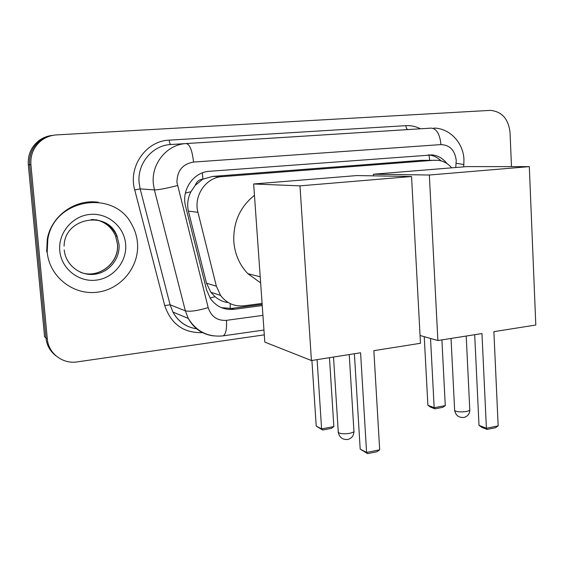 <?xml version="1.0" encoding="UTF-8"?>
<svg xmlns="http://www.w3.org/2000/svg" width="564" height="564" viewBox="0 0 564 564"><rect width="100%" height="100%" fill="white"/><g stroke="black" fill="none" stroke-linecap="round" stroke-linejoin="round"><path stroke-width="0.85" d="M195.243 185.359L202.969 179.035C199.191 179.521 196.617 181.622 195.243 185.359L190.963 191.718C187.756 197.943 186.91 204.415 188.425 211.147L206.509 283.213L210.873 292.279L215.088 296.742C218.761 299.815 222.836 301.733 227.313 302.501M451.694 167.839C448.056 163.588 443.649 161.078 438.468 160.317L421.386 160.338L212.755 176.412L203.435 178.999M434.435 160.204L222.082 176.652C205.952 177.392 193.36 195.807 197.95 212.311L216.364 286.195L220.573 295.416C226.594 303.284 234.427 306.745 244.064 305.801L262.084 303.432M446.878 163.518C443.1 158.554 438.334 155.692 432.588 154.924L209.484 171.287C193.501 171.978 181.051 190.11 185.605 206.389L206.628 290.065L210.379 298.518C216.315 306.661 224.197 310.256 234.011 309.305L262.232 305.568M428.259 154.903L429.141 154.987C433.645 155.551 437.615 157.504 441.041 160.839M264.297 334.854L77.254 361.891C62.801 364.316 48.37 353.431 47.313 338.922L30.907 164.632C30.28 154.733 33.777 146.682 41.391 140.485C45.874 137.123 50.936 135.261 56.569 134.902L490.32 110.375C501.833 111.482 508.404 118.828 510.025 132.392L511.492 166.62M55.97 355.835C50.118 351.309 46.777 345.323 45.931 337.871L44.57 336.835L28.313 164.653L29.603 164.639C28.983 154.804 32.458 146.809 40.023 140.647C44.084 137.595 48.645 135.783 53.728 135.212C48.645 135.783 44.084 137.595 40.023 140.647C32.458 146.809 28.983 154.804 29.603 164.639L45.931 337.871L29.603 164.639L30.907 164.632M262.154 304.398L231.501 308.438L221.476 307.676M28.313 164.653C27.699 154.874 31.154 146.929 38.676 140.81C42.709 137.771 47.249 135.966 52.297 135.402M481.966 333.55L486.401 428.259L498.167 425.883L493.881 331.66L535.8 325.026L529.314 166.627L429.338 175.016L437.883 340.529L481.966 333.55M474.691 334.699L479.005 425.348L486.401 428.259L487.063 429.43L495.46 427.731L498.167 425.883M437.883 340.529L420.06 335.495M429.338 175.016L373.439 174.22L373.53 175.855M373.439 174.22L466.886 166.599L529.314 166.627M487.063 429.43L481.867 427.378L479.005 425.348M441.908 339.888L445.278 405.622L442.832 407.342L434.907 408.837L430.494 407.095L427.886 405.241L424.241 336.673M427.886 405.241L434.167 407.709L430.536 338.449M434.907 408.837L434.167 407.709L445.278 405.622M260.631 282.874L247.857 273.674C239.594 265.009 234.913 254.378 233.827 241.78C233.08 222.435 239.961 206.946 254.463 195.306M360.586 352.761L366.586 452.462L379.678 449.818L373.854 350.66L420.476 343.286L411.544 176.504L299.977 185.866L311.427 360.544L360.586 352.761M354.389 353.741L360.192 449.113L366.586 452.462L367.622 453.625L376.956 451.736L379.678 449.818M311.427 360.544L264.812 342.101L253.659 183.977L356.885 175.566L411.544 176.504M299.977 185.866L253.659 183.977M367.622 453.625L360.192 449.113M329.468 357.689L333.846 426.581L331.399 428.365L322.664 430.015L316.207 426.06L311.913 360.466M316.207 426.06L321.593 428.88L317.102 359.649M322.664 430.015L321.593 428.88L333.846 426.581M47.193 252.037L47.806 239.326C53.932 198.401 114.132 189.102 131.708 224.359C134.979 230.126 136.904 236.309 137.475 242.915C139.604 266.539 121.07 289.501 97.086 292.244C73.144 295.339 49.329 276.663 47.193 252.037M46.671 251.84L47.277 239.157C51.282 215.744 75.498 198.641 98.39 202.293M185.38 193.078L190.963 191.718M429.697 160.254L429.021 154.973M230.232 309.516L230.204 303.594M210.027 297.982L215.088 296.742M202.969 179.035L202.286 172.894M206.509 283.213L216.364 286.195M188.425 211.147L197.95 212.311M212.755 176.412L222.082 176.652M455.747 167.508L456.241 160.416C454.894 150.278 449.804 145.004 440.956 144.588L193.53 162.072C182.68 163.983 177.145 170.723 176.927 182.285L208.194 307.634C211.204 316.658 217.295 320.888 226.474 320.338L262.923 315.368M213.411 335.89C202.279 334.36 193.889 328.53 188.249 318.399L185.359 310.842L154.395 189.906L153.316 183.448C151.265 163.398 167.282 144.271 186.324 143.552L431.453 128.106C436.712 128.796 439.885 134.288 440.956 144.588M193.53 162.072C192.282 150.63 189.878 144.462 186.324 143.552L170.857 144.518C152.513 145.216 137.108 163.518 139.104 182.715L140.154 188.898L154.395 189.906C158.674 189.842 166.359 188.39 177.456 185.542M405.883 125.666C406.136 128.098 406.863 129.403 408.068 129.572L170.857 144.518C170.053 144.292 169.503 142.84 169.214 140.154L405.883 125.666C410.98 125.384 415.837 126.428 420.448 128.796M202.511 332.633C183.617 333.141 171.026 324.117 164.737 305.568L134.725 189.934C127.979 166.599 146.083 140.817 169.214 140.154M47.313 338.922L45.931 337.871M431.453 128.106L408.068 129.572M208.194 307.634C197.435 310.792 189.821 311.864 185.359 310.842L170.117 304.8L172.908 312.054C178.245 321.6 186.169 327.198 196.688 328.833M134.725 189.934L140.154 188.898L170.117 304.8L164.737 305.568M226.474 320.338C226.932 329.277 225.797 334.459 223.069 335.869L222.505 335.947M456.163 163.348C461.972 164.103 464.517 164.653 463.798 164.991L463.608 166.866M231.501 308.438L234.011 309.305M454.619 409.795L454.654 410.521L455.663 411.149C458.539 412.023 462.092 412.129 466.329 411.466C469.114 410.874 470.263 410.155 469.763 409.302L466.209 336.045M338.224 431.538L338.858 432.891C341.424 433.899 345.02 434.04 349.638 433.307C353.149 432.546 354.573 431.636 353.903 430.579L349.236 354.559M91.333 219.502C103.522 219.868 112.13 225.522 117.136 236.464L119.004 244.297C120.329 258.707 108.958 272.694 94.392 274.287C79.848 276.092 65.565 264.784 64.218 250.007M59.777 250.768C57.993 232.925 72.488 215.793 90.212 214.405C107.921 212.755 124.306 226.763 125.638 244.113C127.224 261.435 113.554 278.249 96.021 280.16C78.516 282.324 61.293 268.633 59.777 250.768M96.091 219.791C105.341 222.019 111.841 227.454 115.592 236.097L117.453 243.895C119.815 263.043 98.333 279.659 80.243 272.158M210.873 292.279L220.573 295.416M429.141 154.987L432.588 154.924M463.932 159.45C463.382 142.889 449.769 128.183 433.864 128.07M41.391 140.485L38.676 140.81M263.959 330.039L223.069 335.869C208.046 337.364 196.441 331.54 188.249 318.399L172.908 312.054C178.182 321.635 186.099 327.226 196.646 328.826M463.939 159.598L463.819 164.723M451.038 338.442L454.654 410.521C455.846 415.583 458.976 417.889 464.045 417.423C467.711 416.352 469.629 413.877 469.812 410.007M260.201 276.776L247.857 273.674M333.521 357.047L338.287 432.482C339.57 437.594 342.75 439.913 347.833 439.455C351.746 438.334 353.797 435.676 353.973 431.495M47.806 239.326L47.277 239.157M64.113 246.115C64.233 217.274 108.422 209.914 117.136 236.464L115.592 236.097L117.404 243.881C119.624 262.598 98.912 279.201 80.941 272.454"/></g></svg>

